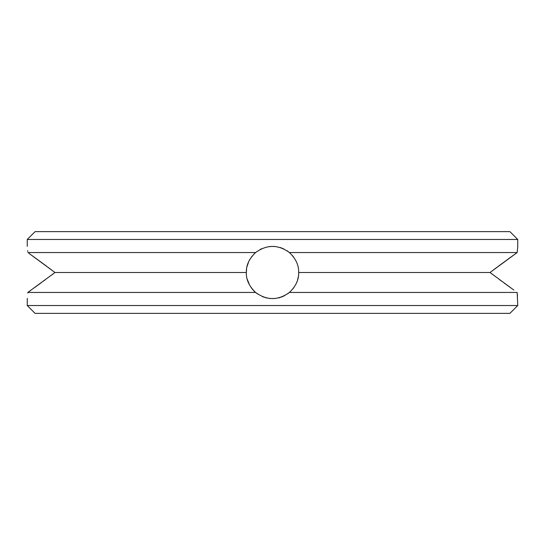 <?xml version="1.0" encoding="UTF-8"?>
<svg xmlns="http://www.w3.org/2000/svg" width="545" height="545" viewBox="0 0 545 545"><rect width="100%" height="100%" fill="white"/><g stroke="black" fill="none" stroke-linecap="round" stroke-linejoin="round"><path stroke-width="0.82" d="M35.098 313.375L509.902 313.375L517.75 305.527L27.25 305.527L35.098 313.375M290.281 291.684L289.422 292.447L517.164 292.447L517.75 305.527M289.422 292.447C278.107 300.602 266.825 300.602 255.578 292.447C249.147 286.268 246.067 279.619 246.34 272.5C246.067 265.381 249.147 258.732 255.578 252.553C266.893 244.398 278.175 244.398 289.422 252.553C295.853 258.732 298.933 265.381 298.66 272.5L298.66 272.5C298.933 279.626 295.853 286.275 289.422 292.447M28.858 253.282L54.977 272.5L27.836 292.447C27.08 300.602 27.08 300.602 27.836 292.447L255.578 292.447M27.25 305.527L27.277 298.381M27.788 292.992L27.822 292.617M517.491 296.119L517.355 294.627M517.328 294.348L517.294 293.973M298.292 276.88L297.659 279.68M297.073 281.479L296.187 283.604M293.905 287.542L293.23 288.455M289.238 292.604L287.644 293.83M284.722 295.628L281.063 297.216M279.953 297.577L278.652 297.924M275.055 298.537L269.721 298.51M266.832 298.04L262.424 296.644M257.649 294.034L255.619 292.481M255.053 291.991L253.425 290.403M252.914 289.838L251.075 287.508M249.617 285.185L247.185 279.101M246.34 272.568L246.592 268.896M246.967 266.812L248.731 261.566M249.331 260.353L249.746 259.597M251.572 256.811L252.131 256.089M254.481 253.534L255.578 252.553L27.836 252.553C27.08 244.398 27.08 244.398 27.836 252.553M260.347 249.338L261.518 248.758M269.046 246.572L274.448 246.415M280.123 247.478L283.734 248.874M286.697 250.53L289.177 252.349M290.049 253.098L290.492 253.507M292.467 255.598L293.68 257.138M516.142 253.282L517.164 252.553L517.75 246.34L517.164 252.553L490.023 272.5L513.86 290.069M493.484 269.891L496.958 267.295M498.362 266.246L510.066 257.669M510.072 257.669L513.049 255.51M514.051 254.787L515.107 254.031M510.297 287.501L506.523 284.756M505.992 284.367L503.88 282.821M501.359 280.968L499.52 279.605M493.62 275.211L490.023 272.5L298.66 272.5M51.38 275.211L54.977 272.5L246.34 272.5M28.347 292.079L31.14 290.069M34.703 287.501L38.477 284.756M39.008 284.367L41.12 282.821M43.641 280.968L45.48 279.605M51.516 269.891L48.042 267.295M46.638 266.246L34.934 257.669M34.928 257.669L31.951 255.51M30.949 254.787L29.893 254.031M27.741 251.422L27.666 250.591M517.75 246.34L517.75 239.473L27.25 239.473L27.25 246.34M289.422 252.553L517.164 252.553M27.25 239.473L35.098 231.625L509.902 231.625L517.75 239.473"/></g></svg>

